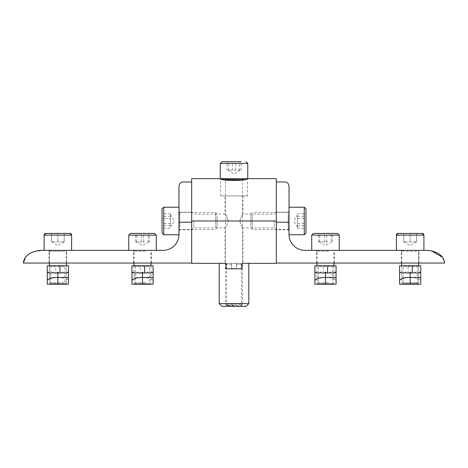 <?xml version="1.0" encoding="UTF-8"?>
<svg xmlns="http://www.w3.org/2000/svg" width="468" height="468" viewBox="0 0 468 468"><rect width="100%" height="100%" fill="white"/><g stroke="black" fill="none" stroke-linecap="round" stroke-linejoin="round"><path stroke-width="0.35" stroke-dasharray="2.34 1.75" d="M247.437 195.899L220.563 195.899L247.437 195.899L247.437 178.653L244.477 179.496M220.563 195.899L220.563 178.653L220.241 178.653L247.759 178.653M219.182 263.314L231.566 263.314L225.535 263.314L231.566 263.314L226.062 263.314L226.062 268.819L226.062 263.314L226.062 268.819L241.938 268.819L226.062 268.819L241.938 268.819L241.938 263.314L226.062 263.314L276.331 263.314L276.331 178.653M274.213 220.984L274.213 227.863L274.213 220.984M226.062 263.314L191.669 263.314L191.669 178.653M193.787 220.984L193.787 227.863L193.787 220.984M239.797 220.984C241.032 225.149 242.102 227.442 242.997 227.863C242.102 227.442 241.038 225.155 239.797 220.984C241.038 216.813 242.102 214.519 242.997 214.104C242.102 214.519 241.038 216.813 239.797 220.984M191.669 229.981L193.787 227.863L225.003 227.863C225.898 227.442 226.962 225.149 228.203 220.984C226.962 225.149 225.898 227.442 225.003 227.863L225.003 263.314L242.997 263.314L225.003 263.314M225.003 195.899L242.997 195.899L225.003 195.899L225.003 214.104C225.898 214.519 226.962 216.813 228.203 220.984C226.968 216.819 225.898 214.525 225.003 214.104L193.787 214.104L191.669 211.986L191.669 220.984L191.669 211.986M276.331 229.981L274.213 227.863L242.997 227.863L242.997 263.314M242.997 195.899L242.997 214.104L274.213 214.104L276.331 211.986L276.331 220.984L276.331 211.986M224.792 179.8L242.465 179.958L242.465 304.182L225.535 304.182L242.465 304.182L241.002 305.645L226.998 305.645L241.002 305.645M243.424 179.753L243.851 179.648M241.938 263.314L241.938 268.819L241.938 263.314L236.434 263.314L248.818 263.314M178.969 212.144L178.969 229.817L178.969 212.144L191.669 212.144L191.669 229.817L191.669 212.144M178.969 229.817L191.669 229.817M57.845 250.351L66.684 250.351L57.845 250.351M57.845 263.051L66.684 263.051L57.845 263.051M142.512 250.351L133.672 250.351L142.512 250.351M142.512 263.051L133.672 263.051L142.512 263.051M23.4 263.051L191.669 263.051L191.669 181.988L191.669 263.051M183.169 181.988C180.876 181.976 179.478 183.386 178.969 186.217L178.969 234.474A15.877 15.877 0 0 1 163.092 250.351L42.448 250.351M27.793 254.931L30.361 253.235M33.193 251.948L36.229 251.047M317.871 284.216L333.111 284.216L317.871 284.216L318.398 283.684L332.578 283.684L318.398 283.684L318.398 266.333L332.578 266.333L333.111 265.801L317.871 265.801L333.111 265.801M333.111 284.216L332.578 283.684L332.578 266.333L318.398 266.333L317.871 265.801M314.905 273.101L315.859 272.154L316.707 272.996L319.825 272.996L320.674 272.154L321.522 272.996L320.674 272.154L319.825 272.996L320.674 272.154L321.522 272.996L324.64 272.996L325.488 272.154L324.64 272.996L325.488 272.154L326.336 272.996L329.46 272.996L330.303 272.154L331.151 272.996L334.275 272.996L335.117 272.154L336.071 273.101L335.117 272.154L334.275 272.996L335.117 272.154L336.071 273.101L336.071 280.192C333.865 278.419 330.338 277.506 325.488 277.442L314.905 277.442L314.905 273.101L315.859 272.154L316.707 272.996L319.825 272.996L316.707 272.996L315.859 272.154L314.905 273.101L314.905 265.801L323.37 265.801L323.37 272.996L324.64 272.996L321.522 272.996L323.37 272.996M336.071 280.192L336.071 284.216L314.905 284.216L314.905 277.442M336.071 273.101L336.071 265.801L323.37 265.801M329.46 272.996L326.336 272.996L325.488 272.154L326.336 272.996L329.46 272.996L330.303 272.154L329.46 272.996M334.275 272.996L331.151 272.996L330.303 272.154L331.151 272.996L334.275 272.996M305.967 211.764L305.967 208.921M289.031 228.103L289.031 211.671L289.031 228.103M250.93 226.336L250.93 213.975L250.93 226.336M252.392 214.514L252.392 229.449L252.392 214.514M297.496 216.117L297.496 228.226L297.496 216.117M289.031 210.471L289.031 234.743L289.031 210.471M305.967 233.046L305.967 230.203M297.496 228.226L305.967 228.226L305.967 213.741L305.967 228.226L305.967 218.486L297.496 218.486M297.496 225.728L305.967 225.728M297.496 223.482L305.967 223.482M297.496 216.239L305.967 216.239M297.496 213.741L305.967 213.741M337.557 233.421L313.425 233.421M322.195 250.351L334.801 250.351L322.195 250.351M323.008 284.216L332.496 284.216L323.008 284.216M328.483 282.754L317.023 282.754L328.483 282.754M327.746 241.886L318.609 241.886L327.746 241.886M330.361 250.351L311.729 250.351L330.361 250.351M318.609 241.886L318.609 233.421L332.368 233.421L331.186 233.421L331.186 241.886M332.368 241.886L332.368 233.421M326.676 241.886L326.676 233.421M319.796 241.886L319.796 233.421M324.306 241.886L324.306 233.421M402.533 284.216L417.772 284.216L402.533 284.216L403.059 283.684L417.245 283.684L403.059 283.684L403.059 266.333L417.245 266.333L417.772 265.801L402.533 265.801L417.772 265.801M417.772 284.216L417.245 283.684L417.245 266.333L403.059 266.333L402.533 265.801M399.573 273.101L400.52 272.154L401.368 272.996L404.492 272.996L405.335 272.154L406.183 272.996L405.335 272.154L404.492 272.996L405.335 272.154L406.183 272.996L409.307 272.996L410.155 272.154L409.307 272.996L410.155 272.154L410.998 272.996L414.121 272.996L414.97 272.154L415.812 272.996L418.936 272.996L419.784 272.154L420.738 273.101L419.784 272.154L418.936 272.996L419.784 272.154L420.738 273.101L420.738 280.192C418.532 278.419 415.005 277.506 410.155 277.442L399.573 277.442L399.573 273.101L400.52 272.154L401.368 272.996L404.492 272.996L401.368 272.996L400.52 272.154L399.573 273.101L399.573 265.801L408.037 265.801L408.037 272.996L409.307 272.996L406.183 272.996L408.037 272.996M420.738 280.192L420.738 284.216L399.573 284.216L399.573 277.442M420.738 273.101L420.738 265.801L408.037 265.801M414.121 272.996L410.998 272.996L410.155 272.154L410.998 272.996L414.121 272.996L414.97 272.154L414.121 272.996M418.936 272.996L415.812 272.996L414.97 272.154L415.812 272.996L418.936 272.996M401.684 263.051L401.684 251.199L418.62 251.199L418.62 263.051L418.62 251.199A0.848 0.848 90 0 1 419.468 250.351L400.842 250.351L419.468 250.351L418.62 251.199L401.684 251.199A0.848 0.848 -90 0 0 400.842 250.351M401.684 282.754L403.147 284.216L417.158 284.216L403.147 284.216L401.684 282.754L418.62 282.754L418.62 265.801L418.62 282.754L401.684 282.754L401.684 265.801M417.158 284.216L418.62 282.754L417.158 284.216M416.526 241.886L410.155 245.56L403.785 241.886L416.526 241.886L403.785 241.886L406.967 241.886L403.785 241.886L403.785 233.421L416.526 233.421L416.526 241.886L416.526 233.421M396.396 250.351L423.909 250.351L396.396 250.351M422.218 233.421L398.087 233.421M403.785 241.886L403.785 233.421L410.155 233.421L410.155 241.886L410.155 233.421M154.575 233.421L130.443 233.421M139.212 250.351L151.825 250.351L139.212 250.351M140.031 284.216L149.514 284.216L140.031 284.216M145.507 282.754L134.047 282.754L145.507 282.754M144.764 241.886L135.632 241.886L144.764 241.886M147.379 250.351L128.753 250.351L147.379 250.351M143.694 241.886L143.694 233.421L135.632 233.421L149.391 233.421L149.391 241.886M135.632 241.886L135.632 233.421M136.814 241.886L136.814 233.421M148.204 241.886L148.204 233.421M141.324 241.886L141.324 233.421M162.033 208.921L162.033 211.764M178.969 213.864L178.969 230.297L178.969 213.864M217.07 215.631L217.07 227.986L217.07 215.631M215.608 227.454L215.608 212.519L215.608 227.454M170.504 225.851L170.504 213.741L170.504 225.851M178.969 231.496L178.969 207.225L178.969 231.496M170.504 213.741L162.033 213.741L162.033 228.226L162.033 213.741L162.033 218.486L170.504 218.486M162.033 230.203L162.033 233.046M170.504 225.728L162.033 225.728L162.033 228.226L170.504 228.226M170.504 216.239L162.033 216.239M170.504 223.482L162.033 223.482M150.129 284.216L134.889 284.216L150.129 284.216L149.602 283.684L135.422 283.684L149.602 283.684L149.602 266.333L135.422 266.333L134.889 265.801L150.129 265.801L134.889 265.801M134.889 284.216L135.422 283.684L135.422 266.333L149.602 266.333L150.129 265.801M142.512 272.154L141.664 272.996L138.54 272.996L141.664 272.996L142.512 272.154L141.664 272.996L138.54 272.996L137.697 272.154L138.54 272.996L137.697 272.154L136.849 272.996L133.725 272.996L136.849 272.996L137.697 272.154L136.849 272.996L133.725 272.996L132.883 272.154L133.725 272.996L132.883 272.154L131.929 273.101L131.929 277.442L142.512 277.442C147.344 277.501 150.871 278.419 153.094 280.192L153.094 284.216L142.512 284.216L142.512 272.154L143.36 272.996L146.478 272.996L143.36 272.996L142.512 272.154L143.36 272.996L146.478 272.996L147.326 272.154L148.175 272.996L151.293 272.996L148.175 272.996L147.326 272.154L146.478 272.996L147.326 272.154L148.175 272.996L151.293 272.996L152.141 272.154L153.094 273.101L153.094 280.192M131.929 273.101L132.883 272.154L131.929 273.101L131.929 265.801L140.394 265.801L140.394 272.996M131.929 277.442L131.929 284.216L142.512 284.216M153.094 273.101L152.141 272.154L153.094 273.101L153.094 265.801L140.394 265.801M152.141 272.154L151.293 272.996L152.141 272.154M49.38 251.199L49.38 263.051L49.38 251.199L66.316 251.199L66.316 263.051L66.316 251.199A0.848 0.848 -90 0 1 67.158 250.351L48.532 250.351L67.158 250.351L66.316 251.199L49.38 251.199A0.848 0.848 90 0 0 48.532 250.351M64.853 284.216L50.842 284.216L49.38 282.754L66.316 282.754L66.316 265.801L66.316 282.754L49.38 282.754L49.38 265.801L49.38 282.754L50.842 284.216L64.853 284.216L66.316 282.754L64.853 284.216M64.215 241.886L57.845 245.56L51.474 241.886L64.215 241.886L51.474 241.886L54.662 241.886L51.474 241.886L51.474 233.421L64.215 233.421L64.215 241.886L64.215 233.421M44.091 250.351L71.604 250.351L44.091 250.351M69.913 233.421L45.782 233.421M51.474 241.886L51.474 233.421L57.845 233.421L57.845 241.886L57.845 233.421M65.467 284.216L50.228 284.216L65.467 284.216L64.941 283.684L50.755 283.684L64.941 283.684L64.941 266.333L50.755 266.333L50.228 265.801L65.467 265.801L50.228 265.801M50.228 284.216L50.755 283.684L50.755 266.333L64.941 266.333L65.467 265.801M57.845 272.154L57.002 272.996L53.878 272.996L57.002 272.996L57.845 272.154L57.002 272.996L53.878 272.996L53.03 272.154L53.878 272.996L53.03 272.154L52.188 272.996L49.064 272.996L52.188 272.996L53.03 272.154L52.188 272.996L49.064 272.996L48.216 272.154L49.064 272.996L48.216 272.154L47.262 273.101L47.262 277.442L57.845 277.442C62.683 277.501 66.21 278.419 68.427 280.192L68.427 284.216L57.845 284.216L57.845 272.154L58.693 272.996L61.817 272.996L58.693 272.996L57.845 272.154L58.693 272.996L61.817 272.996L62.665 272.154L63.508 272.996L66.632 272.996L63.508 272.996L62.665 272.154L61.817 272.996L62.665 272.154L63.508 272.996L66.632 272.996L67.48 272.154L68.427 273.101L68.427 280.192M47.262 273.101L48.216 272.154L47.262 273.101L47.262 265.801L55.733 265.801L55.733 272.996M47.262 277.442L47.262 284.216L57.845 284.216M68.427 273.101L67.48 272.154L68.427 273.101L68.427 265.801L55.733 265.801M67.48 272.154L66.632 272.996L67.48 272.154M289.031 212.144L289.031 229.817L289.031 212.144L276.331 212.144L276.331 229.817L276.331 212.144M289.031 229.817L276.331 229.817M410.155 250.351L401.316 250.351L410.155 250.351M410.155 263.051L401.316 263.051L410.155 263.051M325.488 250.351L334.327 250.351L325.488 250.351M325.488 263.051L334.327 263.051L325.488 263.051M442.552 257.318L444.6 263.051L276.331 263.051L276.331 181.988L276.331 222.201L289.031 222.201L289.031 234.474A15.877 15.877 0 0 0 304.908 250.351L425.552 250.351L431.771 251.047M276.331 263.051L276.331 222.201M289.031 222.201L289.031 186.217C288.522 183.386 287.124 181.976 284.831 181.988M221.832 306.283L246.168 306.283M248.818 303.638L219.182 303.638M234 305.224L226.594 305.224L234 305.224M236.434 268.609L234 268.609L236.434 268.609L236.434 263.314L236.434 268.609L231.566 268.609L236.434 268.609L236.434 264.373L241.406 264.373L236.434 264.373L236.434 263.314L242.465 263.314L236.434 263.314L236.434 268.609M231.566 268.609L231.566 264.373L226.594 264.373L231.566 264.373L231.566 263.314L231.566 268.609L234 268.609L231.566 268.609L231.566 263.314L231.566 268.609M234 306.283L242.465 306.283L234 306.283M225.705 161.717L221.937 161.717M240.4 178.653L224.687 178.653L240.4 178.653M229.618 170.182L241.049 170.182L229.618 170.182M241.049 170.182L241.049 161.717L226.951 161.717L241.049 161.717L239.341 161.717L239.341 170.182M232.292 170.182L232.292 161.717L226.951 161.717L226.951 170.182M235.708 170.182L235.708 161.717M228.659 170.182L228.659 161.717M276.331 220.984L191.669 220.984M178.969 222.201L191.669 222.201M325.488 272.154L325.488 284.216M304.27 207.225L304.27 234.743M288.183 214.514L288.183 229.449L288.183 214.514M311.729 235.111L339.247 235.111M328.483 251.199L317.023 251.199L328.483 251.199M410.155 272.154L410.155 284.216M396.396 235.111L423.909 235.111M128.753 235.111L156.271 235.111M145.507 251.199L134.047 251.199L145.507 251.199M163.73 234.743L163.73 207.225M179.817 227.454L179.817 212.519L179.817 227.454M44.091 235.111L71.604 235.111M220.241 163.414L247.759 163.414M225.535 179.496L242.465 179.496M49.011 263.051L49.011 250.351M133.672 263.051L133.672 250.351M151.345 263.051L151.345 250.351M66.684 263.051L66.684 250.351M250.93 213.975L252.392 212.519L288.183 212.519M297.496 214.613L293.822 220.984L297.496 227.354M250.93 227.986L252.392 229.449L288.183 229.449M333.953 263.051L333.953 251.199L334.801 250.351M318.486 284.216L317.023 282.754L317.023 265.801M319.118 241.886L325.488 245.56L331.859 241.886M317.023 263.051L317.023 251.199M332.496 284.216L333.953 282.754L333.953 265.801M149.514 284.216L150.977 282.754L150.977 265.801M148.882 241.886L142.512 245.56L136.141 241.886M150.977 263.051L150.977 251.199L151.825 250.351M135.504 284.216L134.047 282.754L134.047 265.801M134.047 263.051L134.047 251.199M217.07 213.975L215.608 212.519L179.817 212.519M170.504 214.613L174.178 220.984L170.504 227.354M217.07 227.986L215.608 229.449L179.817 229.449M418.989 263.051L418.989 250.351M334.327 263.051L334.327 250.351M316.655 263.051L316.655 250.351M401.316 263.051L401.316 250.351M225.535 263.314L226.594 264.373L226.594 305.224L225.535 306.283M242.465 306.283L241.406 305.224L241.406 264.373L242.465 263.314M226.998 305.645L225.535 304.182L225.535 179.958M227.629 170.182L234 173.862L240.371 170.182"/><path stroke-width="0.7" d="M220.241 178.653L220.241 163.414L247.759 163.414L247.759 178.653L191.669 178.653L191.669 263.314L226.062 263.314L226.062 268.819L241.938 268.819L241.938 263.314L276.331 263.314L276.331 178.653L247.437 178.653C248.28 181.017 219.72 181.017 220.563 178.653L224.792 179.8M225.535 179.958L225.535 179.496L243.424 179.753M243.851 179.648L244.477 179.496M191.669 222.201L178.969 222.201L178.969 234.474A15.877 15.877 0 0 1 163.092 250.351L42.448 250.351C34.597 250.269 24.02 254.054 23.4 263.051L191.669 263.051M178.969 222.201L178.969 186.217C179.478 183.386 180.876 181.976 183.169 181.988L191.669 181.988M23.4 263.051L25.447 257.318M25.529 257.213L27.793 254.931M30.361 253.235L33.193 251.948M36.229 251.047L42.448 250.351M325.488 272.154L326.336 272.996L329.46 272.996L330.303 272.154L331.151 272.996L334.275 272.996L335.117 272.154L336.071 273.101L336.071 277.442L325.488 277.442C320.656 277.501 317.128 278.419 314.905 280.192L314.905 284.216L325.488 284.216L325.488 272.154L324.64 272.996L321.522 272.996L320.674 272.154L319.825 272.996L316.707 272.996L315.859 272.154L314.905 273.101L314.905 280.192M336.071 277.442L336.071 284.216L325.488 284.216M314.905 273.101L314.905 265.801L336.071 265.801L336.071 273.101M305.967 208.921L305.967 233.046L304.27 234.743L304.27 207.225L305.967 208.921M305.967 230.203L305.967 228.226M305.967 218.486L305.967 211.764M313.425 233.421L337.557 233.421L339.247 235.111L311.729 235.111L313.425 233.421M331.186 233.421L318.609 233.421M410.155 272.154L410.998 272.996L414.121 272.996L414.97 272.154L415.812 272.996L418.936 272.996L419.784 272.154L420.738 273.101L420.738 277.442L410.155 277.442C405.317 277.501 401.79 278.419 399.573 280.192L399.573 284.216L410.155 284.216L410.155 272.154L409.307 272.996L406.183 272.996L405.335 272.154L404.492 272.996L401.368 272.996L400.52 272.154L399.573 273.101L399.573 280.192M420.738 277.442L420.738 284.216L410.155 284.216M399.573 273.101L399.573 265.801L420.738 265.801L420.738 273.101M396.396 250.351L396.396 235.111L423.909 235.111L423.909 250.351L423.909 235.111A1.691 1.691 -90 0 0 422.218 233.421L398.087 233.421A1.691 1.691 90 0 0 396.396 235.111L398.087 233.421M418.62 265.801L418.62 263.051L418.62 265.801M401.684 265.801L401.684 263.051M416.526 233.421L410.155 233.421M146.782 233.421L154.575 233.421L156.271 235.111L128.753 235.111L130.443 233.421L146.782 233.421M149.391 233.421L143.694 233.421M162.033 230.203L162.033 208.921L163.73 207.225L163.73 234.743L162.033 233.046L162.033 228.226M162.033 211.764L162.033 213.741M162.033 218.486L162.033 225.728M153.094 277.442L153.094 273.101L152.141 272.154L151.293 272.996L148.175 272.996L147.326 272.154L146.478 272.996L143.36 272.996L142.512 272.154L141.664 272.996L138.54 272.996L137.697 272.154L136.849 272.996L133.725 272.996L132.883 272.154L131.929 273.101L131.929 284.216L153.094 284.216L153.094 277.442L142.512 277.442L142.512 284.216M131.929 273.101L131.929 265.801L153.094 265.801L153.094 273.101M131.929 280.192C134.135 278.419 137.662 277.506 142.512 277.442L142.512 272.154M44.091 235.111L44.091 250.351L44.091 235.111L71.604 235.111L71.604 250.351L71.604 235.111A1.691 1.691 90 0 0 69.913 233.421L45.782 233.421A1.691 1.691 -90 0 0 44.091 235.111L45.782 233.421M66.316 265.801L66.316 263.051L66.316 265.801M49.38 265.801L49.38 263.051L49.38 265.801M64.215 233.421L57.845 233.421M68.427 277.442L68.427 273.101L67.48 272.154L66.632 272.996L63.508 272.996L62.665 272.154L61.817 272.996L58.693 272.996L57.845 272.154L57.002 272.996L53.878 272.996L53.03 272.154L52.188 272.996L49.064 272.996L48.216 272.154L47.262 273.101L47.262 284.216L68.427 284.216L68.427 277.442L57.845 277.442L57.845 284.216M47.262 273.101L47.262 265.801L68.427 265.801L68.427 273.101M47.262 280.192C49.468 278.419 52.995 277.506 57.845 277.442L57.845 272.154M276.331 181.988L284.831 181.988C287.124 181.976 288.522 183.386 289.031 186.217L289.031 234.474A15.877 15.877 0 0 0 304.908 250.351L425.552 250.351C433.397 250.222 444.015 254.13 444.6 263.051L276.331 263.051M431.771 251.047L442.552 257.318M248.818 303.638L246.168 306.283L221.832 306.283L219.182 303.638L248.818 303.638L248.818 263.314L241.938 263.314M226.062 263.314L219.182 263.314L219.182 303.638M220.241 163.414L221.937 161.717L241.049 161.717M226.951 161.717L225.705 161.717M239.341 161.717L232.292 161.717M276.331 220.984L191.669 220.984M327.606 265.801L327.606 272.996M412.267 265.801L412.267 272.996M144.63 265.801L144.63 272.996M59.962 265.801L59.962 272.996M289.031 222.201L276.331 222.201M288.183 229.449L289.031 230.297M289.031 207.225L304.27 207.225M289.031 234.743L304.27 234.743M288.183 212.519L289.031 211.671M334.327 250.497L334.801 250.351M317.023 265.801L317.023 263.051M311.729 250.351L311.729 235.111M339.247 250.351L339.247 235.111M333.953 265.801L333.953 263.051M317.023 251.199L316.175 250.351M418.989 250.497L419.468 250.351M401.684 251.199L400.842 250.351M423.909 235.111L422.218 233.421M134.047 251.199L133.199 250.351M150.977 265.801L150.977 263.051M156.271 250.351L156.271 235.111M128.753 250.351L128.753 235.111M134.047 265.801L134.047 263.051M151.345 250.497L151.825 250.351M179.817 229.449L178.969 230.297M178.969 207.225L163.73 207.225M178.969 234.743L163.73 234.743M179.817 212.519L178.969 211.671M71.604 235.111L69.913 233.421M49.38 251.199L48.532 250.351M66.684 250.497L67.158 250.351M242.465 179.496L243.313 178.653M225.535 179.496L224.687 178.653M247.759 163.414L246.063 161.717"/></g></svg>
